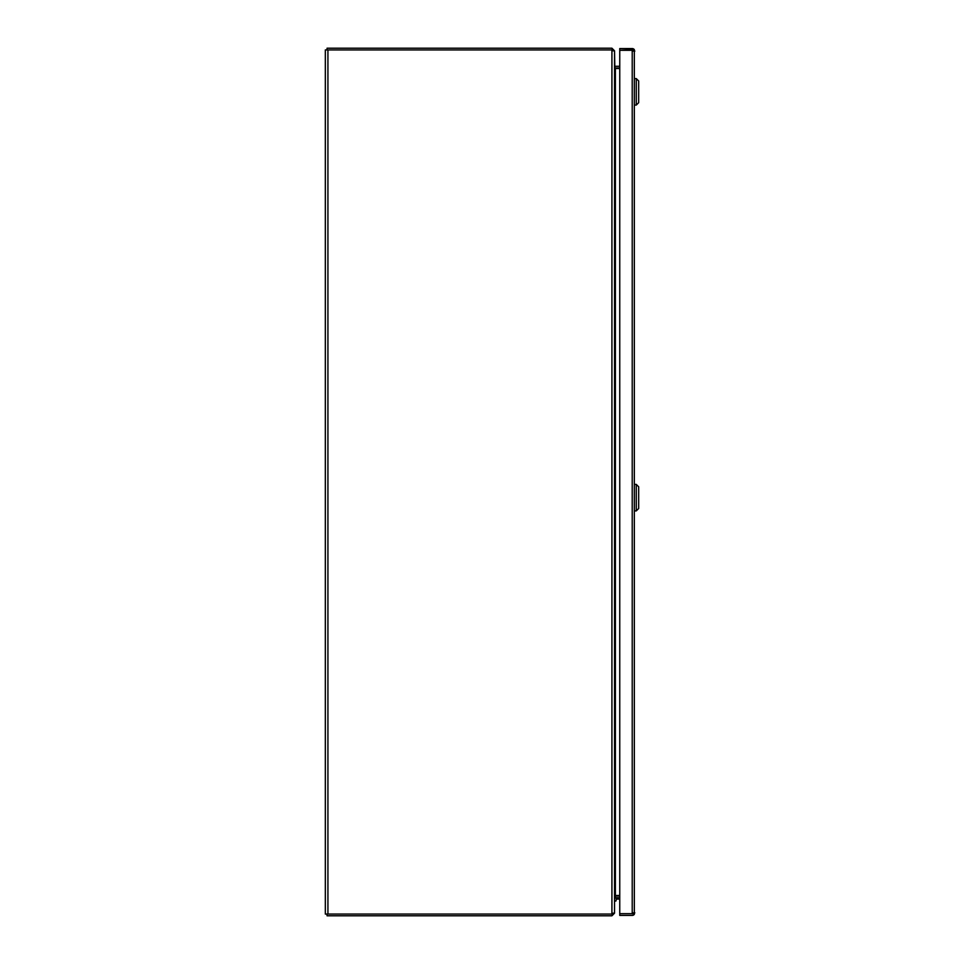 <?xml version="1.0" encoding="UTF-8"?>
<svg xmlns="http://www.w3.org/2000/svg" width="964" height="964" viewBox="0 0 964 964"><rect width="100%" height="100%" fill="white"/><g stroke="black" fill="none" stroke-linecap="round" stroke-linejoin="round"><path stroke-width="1.45" d="M634.818 51.152L634.336 50.297L619.756 50.297L619.756 48.562L632.215 48.562A2.603 2.603 0 0 1 634.336 49.646L634.336 914.33A2.603 2.603 0 0 1 632.215 915.414L619.756 915.414L619.756 913.679L634.336 913.679L634.818 912.812M634.336 49.646L619.756 50.297L619.756 913.679L632.215 913.679L633.083 912.812M633.083 51.152L632.215 50.285L632.215 913.679L634.336 914.33M612.791 913.197L611.923 915.8L327.061 915.8L327.061 914.065M619.756 897.725L615.394 897.725L614.526 898.593L614.526 913.197L611.923 915.8M615.394 897.725L615.394 895.484L614.526 898.087M619.756 895.99L615.394 895.99M619.756 899.099L616.406 899.099L615.9 901.051L614.526 901.051M616.406 897.725A1.88 1.88 0 0 0 614.526 899.605M638.674 486.808L638.674 508.498L636.264 510.908L636.264 484.398L638.674 486.808L636.264 484.398L634.818 484.398L636.264 484.398M619.756 895.484L615.394 895.484L619.756 895.484M327.929 49.935L325.326 49.935L325.326 914.065L611.923 914.065L614.526 912.691L614.526 51.309L611.923 49.935L327.929 49.935L327.929 914.065M619.756 68.516L615.394 68.516L614.526 65.914M634.818 78.578L636.264 78.578L634.818 78.578L636.264 78.578L634.818 78.578L636.264 78.578L636.264 105.088L634.818 105.088M636.264 105.088L638.674 102.678L638.674 80.988L636.264 78.578M327.061 49.935L327.061 48.2L611.923 48.2L614.526 50.803L614.851 67.95M612.791 50.803L611.923 48.2M615.394 66.275L619.756 66.275M619.756 68.01L615.394 68.01M615.394 895.484L615.394 68.516M611.923 49.935L611.923 914.065M634.818 510.908L636.264 510.908"/></g></svg>
